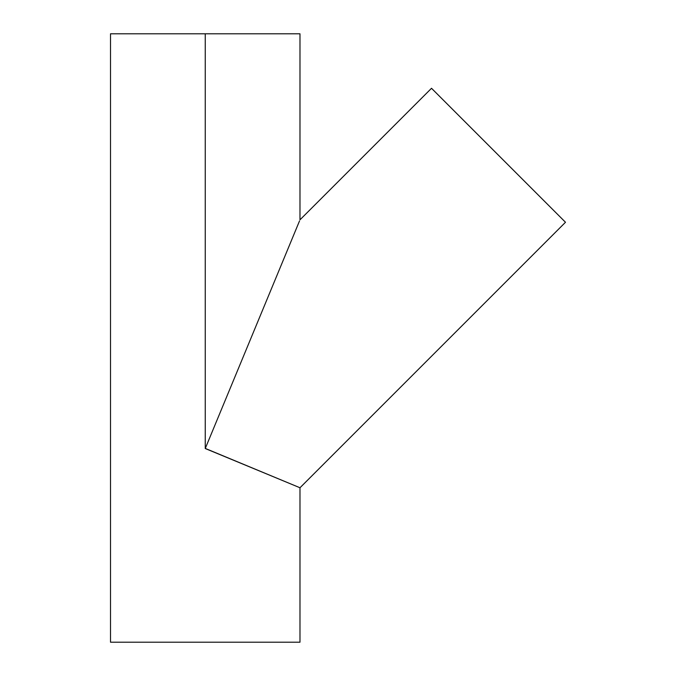<?xml version="1.0" encoding="UTF-8"?>
<svg xmlns="http://www.w3.org/2000/svg" width="676" height="676" viewBox="0 0 676 676"><rect width="100%" height="100%" fill="white"/><g stroke="black" fill="none" stroke-linecap="round" stroke-linejoin="round"><path stroke-width="1.01" d="M299.527 220.917L205.25 448.526L299.983 487.759L565.491 222.26L431.516 88.286L299.983 219.818L431.516 88.286L565.491 222.26L299.983 487.759L205.293 448.425M205.25 448.526L205.25 33.8L299.983 33.8L205.25 33.8L205.25 448.526L298.158 224.212M299.983 642.2L110.509 642.2L299.983 642.2L299.983 487.759M205.25 33.8L110.509 33.8L205.25 33.8M535.713 192.483L530.077 186.846M479.056 135.825L472.862 129.631M452.878 109.647L451.137 107.906M544.129 200.899L540.234 197.003M526.325 183.095L521.086 177.856M515.636 172.405L510.017 166.786M492.711 149.481L486.982 143.751M481.363 138.132L475.912 132.682M299.983 33.8L299.983 219.818M110.509 642.2L110.509 33.8"/></g></svg>
